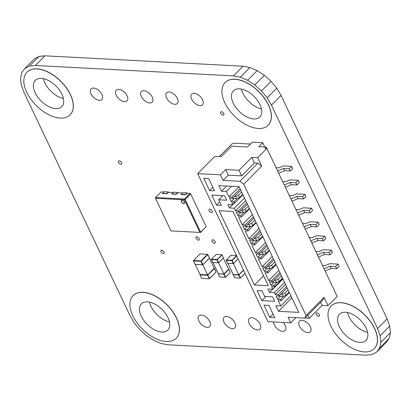 <?xml version="1.0" encoding="UTF-8"?>
<svg xmlns="http://www.w3.org/2000/svg" width="411" height="411" viewBox="0 0 411 411"><rect width="100%" height="100%" fill="white"/><g stroke="black" fill="none" stroke-linecap="round" stroke-linejoin="round"><path stroke-width="0.62" d="M41.383 78.419A18.613 10.563 -135.3 0 0 35.325 80.397A18.613 10.563 -135.3 0 0 37.704 97.042A18.613 10.563 -135.3 0 0 55.701 108.581A18.613 10.563 -135.3 0 0 61.758 106.603A18.613 10.563 -135.3 0 0 59.379 89.958A18.613 10.563 -135.3 0 0 41.383 78.419M43.432 78.686A18.613 10.563 -135.3 0 0 63.402 98.481M27.039 72.11A30.332 17.216 44.7 0 1 27.08 72.069A30.332 17.216 44.7 0 1 36.949 68.843A30.332 17.216 44.7 0 1 66.279 87.646A30.332 17.216 44.7 0 1 70.163 114.772A30.332 17.216 44.7 0 1 70.122 114.813M60.212 118.08A30.332 17.216 -135.3 0 0 70.081 114.854A30.332 17.216 -135.3 0 0 66.202 87.728A30.332 17.216 -135.3 0 0 36.872 68.925A30.332 17.216 -135.3 0 0 27.003 72.151A30.332 17.216 -135.3 0 0 30.887 99.272A30.332 17.216 -135.3 0 0 60.212 118.08M147.477 301.859A18.613 10.563 -135.3 0 0 141.42 303.837A18.613 10.563 -135.3 0 0 143.804 320.482A18.613 10.563 -135.3 0 0 161.8 332.021A18.613 10.563 -135.3 0 0 167.858 330.043A18.613 10.563 -135.3 0 0 165.474 313.398A18.613 10.563 -135.3 0 0 147.477 301.859M149.527 302.126A18.613 10.563 -135.3 0 0 169.496 321.921M133.138 295.55A30.332 17.216 44.7 0 1 133.179 295.509A30.332 17.216 44.7 0 1 143.049 292.283A30.332 17.216 44.7 0 1 172.379 311.086A30.332 17.216 44.7 0 1 176.262 338.212A30.332 17.216 44.7 0 1 176.221 338.253M166.311 341.52A30.332 17.216 -135.3 0 0 176.18 338.294A30.332 17.216 -135.3 0 0 172.296 311.168A30.332 17.216 -135.3 0 0 142.966 292.365A30.332 17.216 -135.3 0 0 133.097 295.591A30.332 17.216 -135.3 0 0 136.981 322.712A30.332 17.216 -135.3 0 0 166.311 341.52M345.548 312.252A18.613 10.563 -135.3 0 0 339.491 314.23A18.613 10.563 -135.3 0 0 341.875 330.876A18.613 10.563 -135.3 0 0 359.872 342.414A18.613 10.563 -135.3 0 0 365.929 340.436A18.613 10.563 -135.3 0 0 363.545 323.791A18.613 10.563 -135.3 0 0 345.548 312.252M347.598 312.519A18.613 10.563 -135.3 0 0 367.568 332.314M331.209 305.943A30.332 17.216 44.7 0 1 331.251 305.902A30.332 17.216 44.7 0 1 341.12 302.676A30.332 17.216 44.7 0 1 370.45 321.479A30.332 17.216 44.7 0 1 374.334 348.605A30.332 17.216 44.7 0 1 374.293 348.646M364.382 351.914A30.332 17.216 -135.3 0 0 374.251 348.687A30.332 17.216 -135.3 0 0 370.368 321.561A30.332 17.216 -135.3 0 0 341.038 302.758A30.332 17.216 -135.3 0 0 331.168 305.984A30.332 17.216 -135.3 0 0 335.052 333.105A30.332 17.216 -135.3 0 0 364.382 351.914M239.454 88.812A18.613 10.563 -135.3 0 0 233.397 90.79A18.613 10.563 -135.3 0 0 235.78 107.435A18.613 10.563 -135.3 0 0 253.777 118.974A18.613 10.563 -135.3 0 0 259.834 116.996A18.613 10.563 -135.3 0 0 257.45 100.351A18.613 10.563 -135.3 0 0 239.454 88.812M241.504 89.079A18.613 10.563 -135.3 0 0 261.473 108.874M225.11 82.503A30.332 17.216 44.7 0 1 225.151 82.462A30.332 17.216 44.7 0 1 235.02 79.236A30.332 17.216 44.7 0 1 264.35 98.039A30.332 17.216 44.7 0 1 268.234 125.165A30.332 17.216 44.7 0 1 268.193 125.206M258.283 128.473A30.332 17.216 -135.3 0 0 268.157 125.247A30.332 17.216 -135.3 0 0 264.273 98.121A30.332 17.216 -135.3 0 0 234.943 79.313A30.332 17.216 -135.3 0 0 225.074 82.544A30.332 17.216 -135.3 0 0 228.958 109.665A30.332 17.216 -135.3 0 0 258.283 128.473M212.77 239.808A2.101 1.192 -135.3 0 0 212.086 240.034A2.101 1.192 -135.3 0 0 212.353 241.915A2.101 1.192 -135.3 0 0 214.388 243.22A2.101 1.192 -135.3 0 0 215.071 242.993A2.101 1.192 -135.3 0 0 214.804 241.113A2.101 1.192 -135.3 0 0 212.77 239.808M196.848 236.782A2.101 1.192 -135.3 0 0 196.165 237.008A2.101 1.192 -135.3 0 0 196.432 238.889A2.101 1.192 -135.3 0 0 198.467 240.194A2.101 1.192 -135.3 0 0 199.15 239.967A2.101 1.192 -135.3 0 0 198.878 238.087A2.101 1.192 -135.3 0 0 196.848 236.782M221.478 111.72A2.101 1.192 -135.3 0 0 220.794 111.946A2.101 1.192 -135.3 0 0 221.061 113.826A2.101 1.192 -135.3 0 0 223.096 115.131A2.101 1.192 -135.3 0 0 223.779 114.905A2.101 1.192 -135.3 0 0 223.512 113.025A2.101 1.192 -135.3 0 0 221.478 111.72M161.693 250.201A2.101 1.192 -135.3 0 0 161.009 250.427A2.101 1.192 -135.3 0 0 161.282 252.308A2.101 1.192 -135.3 0 0 163.311 253.613A2.101 1.192 -135.3 0 0 163.999 253.387A2.101 1.192 -135.3 0 0 163.727 251.506A2.101 1.192 -135.3 0 0 161.693 250.201M119.257 160.829A2.101 1.192 -135.3 0 0 118.574 161.05A2.101 1.192 -135.3 0 0 118.841 162.931A2.101 1.192 -135.3 0 0 120.875 164.236A2.101 1.192 -135.3 0 0 121.558 164.01A2.101 1.192 -135.3 0 0 121.291 162.129A2.101 1.192 -135.3 0 0 119.257 160.829M209.8 209.153A2.101 1.192 -135.3 0 0 209.117 209.379A2.101 1.192 -135.3 0 0 209.384 211.254A2.101 1.192 -135.3 0 0 211.418 212.559A2.101 1.192 -135.3 0 0 212.102 212.338A2.101 1.192 -135.3 0 0 211.835 210.458A2.101 1.192 -135.3 0 0 209.8 209.153M316.963 312.817A2.101 1.192 -135.3 0 0 316.28 313.043A2.101 1.192 -135.3 0 0 316.552 314.924A2.101 1.192 -135.3 0 0 318.582 316.229A2.101 1.192 -135.3 0 0 319.27 316.002A2.101 1.192 -135.3 0 0 318.998 314.122A2.101 1.192 -135.3 0 0 316.963 312.817M301.998 320.339A7.583 4.305 -135.3 0 0 299.527 321.145A7.583 4.305 -135.3 0 0 300.498 327.927A7.583 4.305 -135.3 0 0 307.829 332.627A7.583 4.305 -135.3 0 0 310.3 331.821A7.583 4.305 -135.3 0 0 309.329 325.039A7.583 4.305 -135.3 0 0 301.998 320.339M201.375 315.062A7.583 4.305 -135.3 0 0 198.909 315.869A7.583 4.305 -135.3 0 0 199.88 322.645A7.583 4.305 -135.3 0 0 207.211 327.351A7.583 4.305 -135.3 0 0 209.677 326.545A7.583 4.305 -135.3 0 0 208.706 319.763A7.583 4.305 -135.3 0 0 201.375 315.062M226.533 316.378A7.583 4.305 -135.3 0 0 224.062 317.184A7.583 4.305 -135.3 0 0 225.033 323.966A7.583 4.305 -135.3 0 0 232.364 328.672A7.583 4.305 -135.3 0 0 234.835 327.865A7.583 4.305 -135.3 0 0 233.864 321.083A7.583 4.305 -135.3 0 0 226.533 316.378M251.686 317.698A7.583 4.305 -135.3 0 0 249.22 318.504A7.583 4.305 -135.3 0 0 250.191 325.286A7.583 4.305 -135.3 0 0 257.522 329.987A7.583 4.305 -135.3 0 0 259.988 329.18A7.583 4.305 -135.3 0 0 259.017 322.404A7.583 4.305 -135.3 0 0 251.686 317.698M273.577 321.952A7.583 4.305 -135.3 0 0 282.676 331.307A7.583 4.305 -135.3 0 0 285.142 330.501A7.583 4.305 -135.3 0 0 283.122 322.45M194.203 93.323A7.583 4.305 -135.3 0 0 191.732 94.129A7.583 4.305 -135.3 0 0 192.702 100.911A7.583 4.305 -135.3 0 0 200.039 105.612A7.583 4.305 -135.3 0 0 202.505 104.805A7.583 4.305 -135.3 0 0 201.534 98.024A7.583 4.305 -135.3 0 0 194.203 93.323M93.58 88.046A7.583 4.305 -135.3 0 0 91.114 88.853A7.583 4.305 -135.3 0 0 92.085 95.635A7.583 4.305 -135.3 0 0 99.416 100.335A7.583 4.305 -135.3 0 0 101.882 99.529A7.583 4.305 -135.3 0 0 100.911 92.747A7.583 4.305 -135.3 0 0 93.58 88.046M118.738 89.367A7.583 4.305 -135.3 0 0 116.267 90.173A7.583 4.305 -135.3 0 0 117.238 96.95A7.583 4.305 -135.3 0 0 124.569 101.656A7.583 4.305 -135.3 0 0 127.04 100.849A7.583 4.305 -135.3 0 0 126.069 94.068A7.583 4.305 -135.3 0 0 118.738 89.367M143.891 90.682A7.583 4.305 -135.3 0 0 141.425 91.489A7.583 4.305 -135.3 0 0 142.396 98.27A7.583 4.305 -135.3 0 0 149.727 102.976A7.583 4.305 -135.3 0 0 152.193 102.169A7.583 4.305 -135.3 0 0 151.222 95.388A7.583 4.305 -135.3 0 0 143.891 90.682M169.044 92.002A7.583 4.305 -135.3 0 0 166.578 92.809A7.583 4.305 -135.3 0 0 167.549 99.59A7.583 4.305 -135.3 0 0 174.881 104.291A7.583 4.305 -135.3 0 0 177.347 103.485A7.583 4.305 -135.3 0 0 176.376 96.708A7.583 4.305 -135.3 0 0 169.044 92.002M139.91 329.699L134.238 322.835L129.958 315.561L23.864 92.121L21.274 84.938L20.55 78.331L21.737 72.752L24.758 68.586L29.402 66.104L35.361 65.488L233.433 75.881L240.291 77.17L247.586 80.273L254.82 84.985L261.504 90.975L267.176 97.839L271.45 105.113L377.55 328.553L380.139 335.736L380.863 342.342L379.672 347.922L376.656 352.088L372.006 354.57L366.052 355.181L167.981 344.793L161.122 343.504L153.827 340.4L146.588 335.689L139.91 329.699M379.672 347.922L389.263 338.248L386.242 342.414L376.656 352.088M389.263 338.248L390.45 332.669L380.863 342.342M390.45 332.669L389.726 326.062L380.139 335.736M389.726 326.062L387.136 318.879L377.55 328.553M387.136 318.879L281.042 95.439L271.45 105.113M281.042 95.439L276.762 88.165L267.176 97.839M276.762 88.165L271.09 81.301L261.504 90.975M271.09 81.301L264.412 75.311L254.82 84.985M264.412 75.311L257.173 70.6L247.586 80.273M257.173 70.6L249.878 67.496L240.291 77.17M249.878 67.496L243.019 66.212L233.433 75.881M243.019 66.212L44.948 55.819L35.361 65.488M44.948 55.819L38.994 56.43L29.402 66.104M38.994 56.43L34.344 58.912L24.758 68.586M207.612 274.902L207.555 275.267L200.029 274.872L200.07 274.507L207.612 274.892L214.182 268.275L207.612 274.902L200.07 274.507L193.36 260.749L200.008 253.926L207.796 254.383L209.482 258.016L202.803 264.812L195.045 264.381M207.612 274.892L202.839 264.838L195.312 264.443M207.796 254.383L214.162 268.285M209.389 258.231L202.803 264.812M214.393 268.311L216.114 271.979L214.182 268.275M214.465 268.506L207.678 275.082M193.401 260.918L193.453 260.533L200.979 260.928L200.928 261.314L193.401 260.918M202.572 264.776L200.928 261.314L201.287 261.165L202.931 264.627M201.678 278.345L209.466 278.802L201.678 278.345L200.029 274.872M207.909 275.118L209.559 278.591L216.114 271.979L209.466 278.802L207.555 275.267M207.838 254.553L201.287 261.165L200.979 260.928L207.534 254.317L207.838 254.553M290.731 322.851L288.075 317.261L304.916 318.145L306.061 315.484L243.733 184.21L261.709 166.075L257.733 157.696L266.919 148.422L264.941 148.32L266.138 147.112L258.709 146.722L262.706 142.689L252.308 142.144L247.514 146.984L231.665 146.152L221.277 156.632L214.84 156.293L197.66 173.627L267.951 321.654L290.731 322.851L295.863 317.672M304.977 318.083L309.293 318.309L322.08 305.414L328.019 305.722L324.043 297.343L322.892 300.009L304.916 318.145M266.919 148.422L337.21 296.454L328.019 305.722M226.697 200.203L224.576 195.734L211.701 195.061L216.479 205.115L221.406 205.372L218.755 199.787L226.697 200.203M245.716 200.594L235.595 210.802L234.373 208.233L244.494 198.02M234.63 203.019L232.785 204.878L227.833 204.621L229.42 207.971L234.373 208.233M232.785 204.878L231.83 202.87L234.799 203.024L242.963 194.793M234.1 198.59L231.193 201.529L234.162 201.683L234.799 203.024M231.193 201.529L229.6 198.179L232.569 198.333L240.733 190.098M239.022 186.686L228.963 196.838L231.932 196.992L232.569 198.333M228.963 196.838L226.415 191.475L221.467 191.213L218.811 185.628L239.115 186.692L298.797 312.381L278.494 311.312L275.843 305.727L280.79 305.99L278.247 300.626L281.216 300.78L280.579 299.439L277.61 299.285L276.017 295.93L278.987 296.09L278.35 294.749L275.38 294.589L274.425 292.581L269.472 292.319L267.885 288.969L272.837 289.231L271.614 286.657L274.584 286.816L273.947 285.475L270.977 285.321L269.385 281.967L272.359 282.121L271.722 280.785L268.748 280.626L264.982 272.693L267.957 272.853L267.32 271.512L264.345 271.352L262.757 268.003L265.727 268.157L265.09 266.816L262.12 266.662L258.355 258.73L261.324 258.884L260.687 257.543L257.718 257.389L256.125 254.039L259.094 254.193L258.457 252.852L255.488 252.698L251.722 244.766L254.692 244.92L262.855 236.685M253.993 240.486L251.085 243.425L254.055 243.579L254.692 244.92M251.085 243.425L249.492 240.07L252.462 240.23L260.625 231.994M258.976 228.521L248.855 238.729L251.83 238.889L252.462 240.23M248.855 238.729L245.09 230.797L248.059 230.956L256.223 222.721M247.365 226.523L244.453 229.461L247.427 229.615L248.059 230.956M244.453 229.461L242.86 226.107L245.835 226.261L253.993 218.03M252.344 214.557L242.228 224.766L245.197 224.925L245.835 226.261M242.228 224.766L238.457 216.833L241.432 216.993L249.59 208.757M240.733 212.559L237.825 215.492L240.795 215.652L241.432 216.993M237.825 215.492L236.233 212.143L239.202 212.297L247.365 204.067M235.595 210.802L238.565 210.956L239.202 212.297M208.675 178.559L203.748 178.302L209.579 190.591L214.506 190.848L208.675 178.559M268.27 285.722L254.409 284.993L219.13 210.699L232.996 211.429L268.27 285.722M263.954 305.106L268.881 305.363L274.718 317.652L269.791 317.395L263.954 305.106M274.707 301.309L261.833 300.636L257.06 290.582L261.987 290.839L264.638 296.423L272.585 296.84L274.707 301.309M243.733 184.21L239.932 181.287L223.091 180.403L220.44 174.819L197.66 173.627M257.733 157.696L251.789 157.382L239.007 170.282L225.634 169.579L220.44 174.819M264.771 147.04L262.706 142.689M322.08 305.414L320.606 302.316M307.824 315.211L309.293 318.309M222.86 195.646L218.755 199.787M278.494 311.312L291.877 297.811M263.549 275.771L254.409 284.993M265.938 296.495L261.833 300.636M223.091 180.403L228.285 175.168L241.658 175.867L254.44 162.972L257.908 163.152L261.709 166.075M225.634 169.579L228.285 175.168M324.043 297.343L306.061 315.484M239.007 170.282L241.658 175.867M251.789 157.382L254.44 162.972M219.412 156.534L231.917 143.922L233.705 143.167L250.427 144.045M273.038 314.117L269.791 317.395M219.726 201.837L216.479 205.115M226.6 186.034L221.467 191.213M212.831 187.313L209.579 190.591M239.932 181.287L257.908 163.152M266.76 148.417L266.138 147.112M276.053 167.662L278.977 167.816L283.451 165.931L291.651 166.357L289.252 168.777L283.688 168.484L277.651 171.027M278.715 173.262L284.746 170.719L290.315 171.012L292.709 168.592L291.651 166.357M282.686 181.626L285.609 181.78L290.084 179.895L298.283 180.326L295.884 182.741L290.315 182.453L284.284 184.991M285.347 187.226L291.378 184.683L296.948 184.976L299.342 182.561L298.283 180.326M289.318 195.59L292.242 195.744L296.716 193.858L304.911 194.29L302.517 196.71L296.948 196.417L290.916 198.96M291.974 201.195L298.011 198.652L303.575 198.945L305.974 196.525L304.911 194.29M295.946 209.559L298.869 209.708L303.344 207.822L311.543 208.254L309.144 210.673L303.58 210.381L297.543 212.924M298.607 215.159L304.638 212.615L310.207 212.908L312.607 210.489L311.543 208.254M302.578 223.522L305.501 223.676L309.976 221.791L318.176 222.217L315.776 224.637L310.213 224.344L304.176 226.887M305.239 229.122L311.271 226.579L316.84 226.872L319.234 224.452L318.176 222.217M309.211 237.486L312.134 237.64L316.609 235.755L324.803 236.186L322.409 238.601L316.84 238.313L310.808 240.851M311.867 243.086L317.903 240.543L323.467 240.836L325.866 238.421L324.803 236.186M315.838 251.45L318.766 251.604L323.236 249.718L331.436 250.15L329.041 252.57L323.472 252.277L317.441 254.82M318.499 257.055L324.531 254.512L330.1 254.805L332.499 252.385L331.436 250.15M322.471 265.419L325.394 265.568L329.869 263.682L338.068 264.114L335.669 266.534L330.105 266.241L324.068 268.784M325.132 271.019L331.163 268.475L336.732 268.768L339.126 266.349L338.068 264.114M280.79 305.99L290.911 295.776M231.547 186.296L226.415 191.475M330.105 266.241L331.163 268.475M323.472 252.277L324.531 254.512M316.84 238.313L317.903 240.543M310.213 224.344L311.271 226.579M303.58 210.381L304.638 212.615M296.948 196.417L298.011 198.652M290.315 182.453L291.378 184.683M283.688 168.484L284.746 170.719M289.252 168.777L290.315 171.012M295.884 182.741L296.948 184.976M302.517 196.71L303.575 198.945M309.144 210.673L310.207 212.908M315.776 224.637L316.84 226.872M322.409 238.601L323.467 240.836M329.041 252.57L330.1 254.805M335.669 266.534L336.732 268.768M289.38 292.545L281.216 300.78M231.932 196.992L240.096 188.757M283.718 296.274L280.579 299.439M280.518 296.346L277.61 299.285M279.429 295.648L279.742 296.305L283.205 296.49L282.146 294.255L280.872 294.189M233.011 197.891L233.325 198.554L236.787 198.734L235.729 196.499L234.455 196.432M289.149 292.067L285.892 295.36L283.205 296.49M288.09 289.832L284.828 293.125L282.146 294.255M287.15 287.854L278.987 296.09M234.162 201.683L237.301 198.518M242.731 194.316L239.474 197.604L236.787 198.734M241.673 192.081L238.411 195.369L235.729 196.499M284.828 293.125L285.892 295.36M286.513 286.513L278.35 294.749M238.411 195.369L239.474 197.604M285.501 284.381L275.38 294.589M274.425 292.581L284.546 282.372M269.472 292.319L272.555 289.216M229.42 207.971L232.503 204.868M272.837 289.231L282.953 279.018M282.747 278.581L274.584 286.816M238.565 210.956L246.728 202.726M277.086 282.306L273.947 285.475M273.89 282.383L270.977 285.321M272.796 281.679L273.11 282.342L276.577 282.521L275.514 280.292L274.24 280.225M239.639 211.855L239.952 212.518L243.42 212.698L242.362 210.463L241.087 210.396M282.521 278.103L279.259 281.391L276.577 282.521M281.458 275.868L278.201 279.156L275.514 280.292M280.518 273.89L272.359 282.121M240.795 215.652L243.934 212.482M249.364 208.279L246.107 211.567L243.42 212.698M248.306 206.045L245.043 209.333L242.362 210.463M278.201 279.156L279.259 281.391M279.881 272.55L271.722 280.785M245.043 209.333L246.107 211.567M278.869 270.417L268.748 280.626M276.115 264.617L267.957 272.853M245.197 224.925L253.356 216.689M270.459 268.342L267.32 271.512M267.258 268.419L264.345 271.352M266.164 267.715L266.477 268.378L269.945 268.558L268.886 266.323L267.612 266.256M246.271 225.819L246.585 226.482L250.052 226.661L248.989 224.432L247.715 224.365M275.889 264.139L272.627 267.427L269.945 268.558M274.831 261.905L271.568 265.193L268.886 266.323M273.89 259.927L265.727 268.157M247.427 229.615L250.566 226.446M255.996 222.243L252.734 225.531L250.052 226.661M254.933 220.008L251.676 223.296L248.989 224.432M271.568 265.193L272.627 267.427M273.253 258.586L265.09 266.816M251.676 223.296L252.734 225.531M272.241 256.454L262.12 266.662M269.482 250.653L261.324 258.884M251.83 238.889L259.988 230.653M263.826 254.378L260.687 257.543M260.625 254.455L257.718 257.389M259.536 253.751L259.85 254.414L263.312 254.594L262.254 252.359L260.98 252.292M252.904 239.788L253.217 240.445L256.685 240.63L255.621 238.395L254.347 238.329M269.256 250.176L265.999 253.464L263.312 254.594M268.198 247.941L264.936 251.229L262.254 252.359M267.258 245.958L259.094 254.193M254.055 243.579L257.194 240.414M262.629 236.207L259.367 239.5L256.685 240.63M261.566 233.972L258.308 237.265L255.621 238.395M264.936 251.229L265.999 253.464M266.621 244.617L258.457 252.852M258.308 237.265L259.367 239.5M265.609 242.485L255.488 252.698M238.144 258.879L233.448 263.61L238.755 274.784L243.446 270.048M233.417 263.585L227.637 263.256L233.448 263.61L238.103 258.796M227.905 263.317L233.207 274.491L238.755 274.784M243.482 270.119L238.776 274.867L233.104 274.764L238.647 275.057L243.569 270.304M233.54 263.4L232.164 260.492L236.726 255.889M233.186 263.549L231.804 260.646L232.164 260.492M231.932 260.456L236.551 255.524M231.804 260.646L226.261 260.353L227.637 263.256M231.861 260.261L226.312 259.968L226.261 260.353M226.312 259.968L231.028 255.21L236.541 255.503M238.647 275.057L240.348 278.134L234.799 277.841L233.104 274.764M240.312 278.108L239.007 274.902M234.532 277.779L240.081 278.072M240.44 277.923L245.002 273.32M240.348 278.134L245.038 273.402M228.614 269.246L223.307 258.077L218.595 262.829L223.897 274.003L228.614 269.246M218.56 262.804L212.785 262.48L218.595 262.829L223.307 258.077M213.047 262.542L218.354 273.711L223.897 274.003M223.795 274.276L225.459 277.327L230.33 272.411L228.793 269.174L223.918 274.091L218.174 273.788L224.149 274.127L228.865 269.369L228.573 269.159M218.688 262.619L217.306 259.716L222.022 254.959L223.399 257.861M218.328 262.768L216.951 259.865L217.306 259.716M222.022 254.959L223.435 257.887M217.075 259.675L221.95 254.758M216.951 259.865L211.403 259.572L212.785 262.48M217.003 259.48L211.46 259.187L211.403 259.572M211.46 259.187L216.171 254.435L221.719 254.722M225.459 277.327L219.715 277.029L218.246 273.983M225.582 277.142L224.149 274.127M219.68 277.004L225.223 277.291M230.299 272.385L228.865 269.369M230.33 272.411L225.49 277.353M183.738 203.692A2.07 1.171 44.7 0 1 181.739 202.407A2.07 1.171 44.7 0 1 181.477 200.558A2.07 1.171 44.7 0 1 182.15 200.337A2.07 1.171 44.7 0 1 184.149 201.621A2.07 1.171 44.7 0 1 184.411 203.471A2.07 1.171 44.7 0 1 183.738 203.692M181.564 200.486A2.07 1.171 -135.3 0 0 181.96 202.325A2.07 1.171 -135.3 0 0 183.902 203.527A2.07 1.171 -135.3 0 0 184.488 203.383M155.486 198.287L170.976 230.91L199.895 232.426L184.405 199.803L155.486 198.287L155.594 197.516L161.148 191.916L163.66 192.045M170.976 230.91L199.895 232.426M184.405 199.803L184.513 199.037L155.594 197.516M200.357 232.498L200.609 232.123L185.12 199.505L184.657 199.427M200.429 232.549L205.983 226.949L200.609 232.123M184.513 199.037L190.067 193.432L187.241 193.283L185.767 194.773L181.308 194.542L182.803 192.708L187.257 192.939L185.659 194.552L181.205 194.316M182.474 193.031L177.835 192.79L176.355 194.28L171.901 194.049L173.391 192.214L177.85 192.446L176.252 194.059L171.793 193.822M173.067 192.538L168.428 192.297L166.948 193.787L162.494 193.555L163.984 191.716L168.438 191.952L166.84 193.566L162.386 193.329M185.12 199.505L190.673 193.9L190.067 193.432M206.163 226.523L190.673 193.9M168.608 192.307L168.438 191.952M178.014 192.8L177.85 192.446M187.426 193.293L187.257 192.939"/></g></svg>
